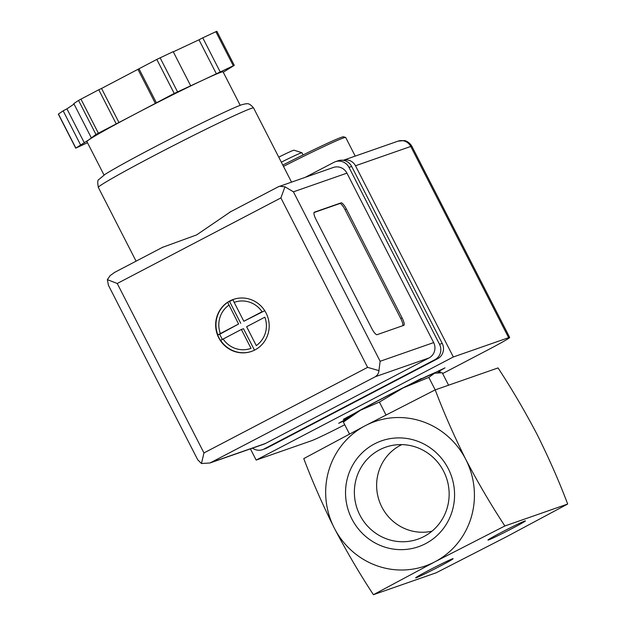 <?xml version="1.0" encoding="UTF-8"?>
<svg xmlns="http://www.w3.org/2000/svg" width="626" height="626" viewBox="0 0 626 626"><rect width="100%" height="100%" fill="white"/><g stroke="black" fill="none" stroke-linecap="round" stroke-linejoin="round"><path stroke-width="0.94" d="M435.219 389.865L498.038 367.931C511.763 388.809 524.791 410.992 537.124 434.499C549.01 458.349 559.198 481.527 567.68 504.04L506.223 536.912L436.228 572.767L373.417 594.7L434.874 561.827L504.869 525.973C491.144 505.096 478.107 482.912 465.775 459.406C453.889 435.555 443.701 412.377 435.219 389.865L365.224 425.719L303.767 458.6C312.327 481.277 322.515 504.454 334.323 528.141C346.757 551.803 359.786 573.995 373.417 594.7M567.68 504.04L504.869 525.973M501.794 532.178A21.034 0.736 152.9 0 0 487.975 540.019A21.034 0.736 152.9 0 0 507.029 531.122A21.034 0.736 152.9 0 0 525.402 520.871A21.034 0.736 152.9 0 0 501.794 532.178M429.491 569.981A21.034 0.736 152.9 0 0 415.672 577.821A21.034 0.736 152.9 0 0 434.734 568.924A21.034 0.736 152.9 0 0 453.099 558.666A21.034 0.736 152.9 0 0 429.491 569.981M465.775 459.406A76.489 74.118 -109.2 0 0 365.224 425.719A76.489 74.118 -109.2 0 0 334.323 528.141A76.489 74.118 -109.2 0 0 434.874 561.827A76.489 74.118 -109.2 0 0 465.775 459.406M351.875 518.962A56.066 54.329 70.8 0 1 402.033 437.981A56.066 54.329 70.8 0 1 446.244 524.377A56.066 54.329 70.8 0 1 351.875 518.962M359.88 515.073A48.742 47.232 70.8 0 1 391.273 445.602A48.742 47.232 70.8 0 1 446.197 477.184A48.742 47.232 70.8 0 1 423.951 536.537A48.742 47.232 70.8 0 1 423.168 536.936A48.742 47.232 70.8 0 1 359.88 515.073M432.034 531.153A46.105 44.673 70.8 0 1 379.278 501.027A46.105 44.673 70.8 0 1 401.814 444.609M344.989 420.422L343.369 422.08L360.443 410.249L379.395 402.08L403.167 387.909L428.81 377.408L435.195 389.881M428.81 377.408L434.569 373.237L442.199 372.736L448.584 385.201M379.395 402.08L385.984 414.952M343.369 422.08L349.472 434.014M435.97 372.846L435.626 372.916A49.72 1.729 152.9 0 0 434.569 373.237A49.72 1.729 152.9 0 0 403.167 387.909A49.72 1.729 152.9 0 0 360.443 410.249A49.72 1.729 152.9 0 0 347.86 417.832L344.989 420.414M355.224 156.101L345.716 137.524A76.489 2.66 152.9 0 0 345.638 137.462L343.58 136.797A74.963 2.606 152.9 0 0 282.811 165.084M345.638 137.462A76.489 2.66 152.9 0 0 283.484 166.391M303.086 154.951L301.959 152.76A30.596 1.064 152.9 0 0 301.928 152.736L294.04 150.193A24.727 0.861 152.9 0 0 278.75 157.134M301.928 152.736A30.596 1.064 152.9 0 0 281.324 162.165M343.244 160.303A10.712 10.376 70.8 0 1 355.482 165.757L453.334 356.976L508.633 337.672A34.422 1.197 -27.1 0 1 509.697 337.461A34.422 1.197 -27.1 0 1 487.083 350.333L442.629 373.573M344.323 419.686L344.488 420.007A53.546 1.862 152.9 0 1 344.183 419.968A53.546 1.862 152.9 0 1 347.407 417.526L343.338 419.326L354.496 413.356A53.546 1.862 152.9 0 1 372.619 403.48L386.383 396.289A53.546 1.862 152.9 0 1 409.099 384.81L421.321 378.511M347.18 417.08L347.407 417.526M347.344 416.986L347.806 417.878M438.951 370.647L439.202 371.14A53.546 1.862 152.9 0 1 439.515 371.179A53.546 1.862 152.9 0 1 437.91 372.572M435.641 372.353L435.899 372.861M439.202 371.14L445.008 367.861L435.469 372.439A53.546 1.862 152.9 0 0 421.47 378.8M250.423 448.865L256.159 460.079L453.334 356.976M344.73 424.749A34.422 1.197 -27.1 0 1 311.451 440.767L256.159 460.079M438.552 372.54L440.36 371.821L439.303 372.533M345.082 420.328L338.689 423.286L344.488 420.007M266.081 313.055A27.536 26.683 -109.2 0 0 233.349 299.431A27.536 26.683 -109.2 0 0 217.23 334.221A27.536 26.683 -109.2 0 0 251.503 351.421A27.536 26.683 -109.2 0 0 266.081 313.055M251.668 351.366A27.536 26.683 70.8 0 1 220.626 340.333L220.477 340.38A27.536 26.683 70.8 0 1 218.944 337.735A27.536 26.683 70.8 0 1 217.691 334.941L217.84 334.887A27.536 26.683 70.8 0 1 227.661 302.342L227.512 302.397A27.536 26.683 70.8 0 1 230.063 300.863A27.536 26.683 70.8 0 1 232.77 299.643L232.919 299.596A27.536 26.683 70.8 0 1 233.506 299.377M264.861 317.179L246.621 326.709L256.284 345.599A24.477 23.718 -109.2 0 0 264.861 317.179M223.13 338.995A24.477 23.718 -109.2 0 0 251.026 348.346L241.362 329.464L220.626 340.333M217.84 334.887L238.576 324.018L227.661 302.342M243.835 321.271L262.075 311.732A24.477 23.718 -109.2 0 0 234.171 302.381L243.835 321.271L264.743 310.715M232.919 299.596L234.171 302.381M162.408 247.395L196.627 234.906L230.634 211.729M278.351 186.775L333.298 167.471A11.471 11.119 70.8 0 1 346.945 173.144L433.654 342.594A11.471 11.119 70.8 0 1 429.013 357.955L265.361 443.521A11.471 11.119 70.8 0 1 263.922 444.147L210.031 462.966L201.455 463.522L197.691 459.727L108.423 285.284L107.359 279.642L110.121 275.628L114.691 272.349M314.362 212.191L341.115 202.855A7.653 1.87 -117.6 0 1 346.381 209.037L402.103 317.914A7.653 1.87 -117.6 0 1 403.864 325.317A7.653 1.87 -117.6 0 1 403.801 325.34L377.048 334.683A7.653 1.87 -117.6 0 1 371.781 328.501L316.06 219.624A7.653 1.87 -117.6 0 1 314.299 212.222A7.653 1.87 -117.6 0 1 314.362 212.191L314.244 212.253M174.216 93.438L203.012 80.089A76.489 2.66 152.9 0 0 137.172 112.97L174.216 93.438L156.805 59.415L173.206 51.645L190.617 85.668M118.956 122.493L137.172 112.97A76.489 2.66 152.9 0 0 89.166 139.614L95.95 134.441L118.956 122.493L101.545 88.462L156.805 59.415M87.491 142.712L75.73 148.151L89.166 139.614A76.489 2.66 152.9 0 0 86.912 141.586L104.026 175.022M240.212 105.332L223.099 71.896A76.489 2.66 152.9 0 0 203.012 80.089L234.28 65.323L223.271 72.225M279.415 186.282L284.955 186.783L280.894 197.918L117.242 283.492L107.359 279.642M305.598 177.142L333.916 162.337A11.471 11.119 70.8 0 1 335.356 161.711L338.032 160.78A11.471 11.119 70.8 0 1 351.671 166.453L442.214 343.384A11.471 11.119 70.8 0 1 437.582 358.753L266.692 448.099A11.471 11.119 70.8 0 1 265.252 448.725L262.576 449.656A11.471 11.119 70.8 0 1 252.497 448.138M335.356 161.711A11.471 11.119 70.8 0 1 348.995 167.392L439.538 344.323A11.471 11.119 70.8 0 1 434.906 359.684L264.015 449.03A11.471 11.119 70.8 0 1 262.576 449.656M284.955 186.783L293.43 191.83L380.139 361.28L378.699 372.313L377.588 374.677L375.506 376.641L429.013 357.955M375.506 376.641L210.031 462.966M117.242 283.492L203.951 452.934L201.455 463.522M379.059 370.662L367.603 367.368L280.894 197.918M220.172 71.865L202.761 37.834L215.868 31.707L216.87 31.3L234.28 65.323M216.393 73.837L198.982 39.806L202.761 37.834M173.292 51.817L198.982 39.806M156.383 102.766L138.972 68.743M155.381 103.439L137.97 69.416M116.186 123.784L98.767 89.761L101.545 88.462M91.224 137.642L73.813 103.619L78.532 100.418L98.767 89.761M84.346 142.877L66.927 108.854L74.032 104.049M80.566 144.856L63.156 110.825L66.927 108.854M75.73 148.151L58.32 114.128L63.156 110.825M314.041 212.535L339.801 203.536A7.653 1.87 -117.6 0 1 345.067 209.718L400.789 318.603A7.653 1.87 -117.6 0 1 402.808 325.692M254.485 350.169L243.506 328.713L241.362 329.464M222.324 339.417L219.687 334.268L217.699 334.957M219.687 334.268L238.576 324.018M240.72 323.274L229.578 301.497L228.091 302.014M229.578 301.497L232.974 299.721M508.633 337.672L410.773 146.453L355.482 165.757M343.22 160.295L398.042 141.147A10.712 10.376 70.8 0 1 410.773 146.453A34.422 1.197 -27.1 0 1 411.838 146.234L509.697 337.461M228.913 305.136A24.477 23.718 -109.2 0 0 220.344 333.556M98.345 187.424C97.445 182.526 97.578 179.928 98.744 179.639L105.058 174.349C114.12 168.691 130.388 159.708 153.879 147.4C192.346 127.297 233.154 107.476 242.199 104.605L245.854 103.759C246.534 104.339 248.279 101.702 253.593 107.985A87.202 3.036 152.9 0 0 155.639 154.802A87.202 3.036 152.9 0 0 98.345 187.424L136.077 261.159M380.139 361.28L433.654 342.594M293.43 191.83L346.945 173.144M203.951 452.934L367.603 367.368M211.846 462.207L265.361 443.521M348.995 167.392L351.671 166.453M439.538 344.323L442.214 343.384M434.906 359.684L437.582 358.753M264.015 449.03L266.692 448.099M233.279 65.738L215.868 31.707M177.51 91.795L160.099 57.772M98.345 133.111L80.934 99.088M95.95 134.441L78.532 100.418M75.84 148.049L58.429 114.026M345.067 209.718L346.381 209.037M339.801 203.536L341.115 202.855M400.789 318.603L402.103 317.914M398.042 141.147L404.247 140.568C403.958 140.521 408.301 140.631 411.838 146.234M253.593 107.985L291.505 182.064M114.245 272.576L163.018 247.074M229.836 212.136L278.609 186.634"/></g></svg>
